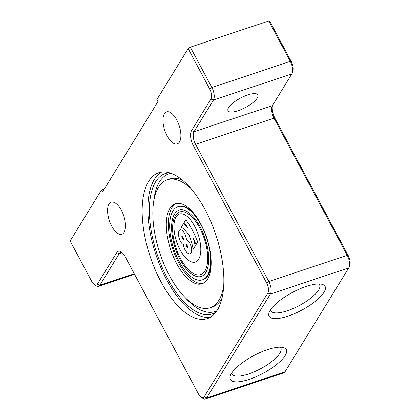 <?xml version="1.0" encoding="UTF-8"?>
<svg xmlns="http://www.w3.org/2000/svg" width="420" height="420" viewBox="0 0 420 420"><rect width="100%" height="100%" fill="white"/><g stroke="black" fill="none" stroke-linecap="round" stroke-linejoin="round"><path stroke-width="0.63" d="M228.627 107.588A16.868 5.324 -28.1 0 1 244.125 96.322A16.868 5.324 -28.1 0 1 257.801 94.873A16.868 5.324 -28.1 0 1 257.213 98.049A16.868 5.324 -28.1 0 1 241.715 109.316A16.868 5.324 -28.1 0 1 228.039 110.764A16.868 5.324 -28.1 0 1 228.627 107.588M108.995 204.089A16.868 7.592 71.5 0 1 111.195 202.204A16.868 7.592 71.5 0 1 122.656 212.972A16.868 7.592 71.5 0 1 124.073 232.328A16.868 7.592 71.5 0 1 121.873 234.213A16.868 7.592 71.5 0 1 110.413 223.445A16.868 7.592 71.5 0 1 108.995 204.089M164.388 113.767A16.868 7.592 71.5 0 1 166.588 111.883A16.868 7.592 71.5 0 1 178.048 122.651A16.868 7.592 71.5 0 1 179.466 142.007A16.868 7.592 71.5 0 1 177.266 143.887A16.868 7.592 71.5 0 1 165.805 133.124A16.868 7.592 71.5 0 1 164.388 113.767M161.621 172.064A76.881 34.587 -108.5 0 0 154.366 179.408A76.881 34.587 -108.5 0 0 159.547 264.569A76.881 34.587 -108.5 0 0 210.11 317.368M148.649 181.319A76.881 34.587 71.5 0 1 158.671 172.741A76.881 34.587 71.5 0 1 210.908 221.802A76.881 34.587 71.5 0 1 217.366 310.023A76.881 34.587 71.5 0 1 207.344 318.596A76.881 34.587 71.5 0 1 155.106 269.54A76.881 34.587 71.5 0 1 148.649 181.319M231.809 372.923A27.584 8.704 151.9 0 0 232.134 374.057A27.584 8.704 151.9 0 0 254.494 371.69A27.584 8.704 151.9 0 0 279.836 353.267A27.584 8.704 151.9 0 0 280.802 348.075A27.584 8.704 151.9 0 0 280.04 347.172M231.446 373.485A31.71 10.006 -28.1 0 1 255.775 354.564A31.71 10.006 -28.1 0 1 283.122 347.498A31.71 10.006 -28.1 0 1 285.175 355.556A31.71 10.006 -28.1 0 1 251.307 378.635A31.71 10.006 -28.1 0 1 230.365 375.669A31.71 10.006 -28.1 0 1 231.446 373.485M270.58 309.697A27.584 8.704 151.9 0 0 270.911 310.832A27.584 8.704 151.9 0 0 293.27 308.464A27.584 8.704 151.9 0 0 318.612 290.042A27.584 8.704 151.9 0 0 319.573 284.849A27.584 8.704 151.9 0 0 318.817 283.946M270.223 310.259A31.71 10.006 -28.1 0 1 294.551 291.338A31.71 10.006 -28.1 0 1 321.899 284.272A31.71 10.006 -28.1 0 1 323.951 292.331A31.71 10.006 -28.1 0 1 290.084 315.409A31.71 10.006 -28.1 0 1 269.141 312.443A31.71 10.006 -28.1 0 1 270.223 310.259M216.038 311.992A73.988 33.285 71.5 0 1 167.465 278.423A73.988 33.285 71.5 0 1 169.591 172.804M223.687 286.083A67.483 30.356 71.5 0 1 210.084 307.776A67.483 30.356 71.5 0 1 169.339 275.373A67.483 30.356 71.5 0 1 167.365 179.75A67.483 30.356 71.5 0 1 191.263 188.927M203.075 283.364A42.179 18.974 71.5 0 1 178.647 262.841A42.179 18.974 71.5 0 1 176.416 203.48M200.844 224.002A42.179 18.974 71.5 0 1 202.072 283.768A42.179 18.974 71.5 0 1 176.605 263.519A42.179 18.974 71.5 0 1 175.371 203.753A42.179 18.974 71.5 0 1 200.844 224.002M207.386 275.562A38.561 17.346 71.5 0 1 202.361 279.862A38.561 17.346 71.5 0 1 176.159 255.255A38.561 17.346 71.5 0 1 172.919 211.008A38.561 17.346 71.5 0 1 177.949 206.708A38.561 17.346 71.5 0 1 204.146 231.315A38.561 17.346 71.5 0 1 207.386 275.562M211.118 264.122A38.561 17.346 71.5 0 1 208 275.357A38.561 17.346 71.5 0 1 202.97 279.657L202.361 279.862M174.536 214.032A34.944 15.719 71.5 0 1 179.093 210.137A34.944 15.719 71.5 0 1 202.834 232.433A34.944 15.719 71.5 0 1 205.774 272.538A34.944 15.719 71.5 0 1 201.217 276.433A34.944 15.719 71.5 0 1 177.471 254.137A34.944 15.719 71.5 0 1 174.536 214.032M179.114 210.131A34.944 15.719 -108.5 0 0 174.578 214.022A34.944 15.719 -108.5 0 0 177.503 254.1A34.944 15.719 -108.5 0 0 201.238 276.428M200.624 274.596A33.017 14.852 -108.5 0 0 200.645 274.591A33.017 14.852 -108.5 0 0 204.95 270.911A33.017 14.852 -108.5 0 0 202.178 233.021A33.017 14.852 -108.5 0 0 179.744 211.953A33.017 14.852 -108.5 0 0 179.723 211.958M204.913 270.921A33.017 14.852 -108.5 0 0 202.136 233.032A33.017 14.852 -108.5 0 0 179.702 211.964A33.017 14.852 -108.5 0 0 175.397 215.649A33.017 14.852 -108.5 0 0 178.169 253.538A33.017 14.852 -108.5 0 0 200.603 274.606A33.017 14.852 -108.5 0 0 204.913 270.921M176.043 216.857A25.305 11.382 71.5 0 1 179.34 214.037A25.305 11.382 71.5 0 1 196.539 230.181A25.305 11.382 71.5 0 1 198.665 259.224A25.305 11.382 71.5 0 1 195.363 262.043A25.305 11.382 71.5 0 1 178.169 245.9A25.305 11.382 71.5 0 1 176.043 216.857M179.361 214.027A25.305 11.382 -108.5 0 0 176.085 216.846A25.305 11.382 -108.5 0 0 178.201 245.863A25.305 11.382 -108.5 0 0 195.384 262.038M181.86 236.135L183.593 239.988M183.619 239.967L183.572 239.999C182.532 239.038 181.939 237.762 181.797 236.171L181.839 236.14C182.879 237.101 183.472 238.376 183.619 239.967M186.086 244.346L187.982 247.921M185.992 244.419L186.065 244.351C187.121 245.128 187.777 246.298 188.034 247.858L187.96 247.931C186.91 247.149 186.254 245.978 185.992 244.419M186.386 239.621A7.471 3.36 71.5 0 1 191.137 246.771A7.471 3.36 71.5 0 1 189.977 253.764A7.471 3.36 71.5 0 1 188.995 253.78A8.678 3.901 71.5 0 1 184.79 249.401A6.027 2.709 71.5 0 1 183.404 244.477A6.027 2.709 71.5 0 1 180.689 241.721A8.678 3.901 71.5 0 1 178.479 234.092A7.471 3.36 71.5 0 1 180.075 229.908A7.471 3.36 71.5 0 1 184.018 232.533A7.471 3.36 71.5 0 1 186.386 239.621L186.422 239.605A7.471 3.36 71.5 0 1 191.179 246.755A7.471 3.36 71.5 0 1 190.013 253.754A7.471 3.36 71.5 0 1 189.998 253.759M180.096 229.903A7.471 3.36 71.5 0 1 180.117 229.892A7.471 3.36 71.5 0 1 184.06 232.517A7.471 3.36 71.5 0 1 186.422 239.605M195.237 245.941L193.158 249.328A37.958 17.078 -108.5 0 0 189.152 235.106A37.958 17.078 -108.5 0 0 181.309 227.136L183.388 223.75A37.958 17.078 71.5 0 1 187.808 227.866A48.2 21.683 -108.5 0 0 184.149 222.511L185.813 219.802A48.2 21.683 71.5 0 1 197.657 241.988L195.998 244.697A48.2 21.683 -108.5 0 0 193.19 237.956A37.958 17.078 71.5 0 1 195.237 245.941L193.158 249.328M187.688 227.682A37.958 17.078 71.5 0 0 183.43 223.739L183.388 223.75M193.331 238.256A37.958 17.078 71.5 0 1 195.279 245.926M185.813 219.802L185.85 219.786A48.2 21.683 71.5 0 1 197.699 241.978L195.998 244.697M177.949 206.708L178.558 206.504A38.561 17.346 71.5 0 1 194.402 214.037M292.215 73.07L292.908 71.085A7.712 3.47 -108.5 0 0 291.359 61.703L269.813 21.357L268.737 21L290.278 61.346A9.639 4.337 71.5 0 1 292.215 73.07A9.639 4.337 71.5 0 1 291.816 73.93L272.428 105.546A9.639 4.337 -108.5 0 0 272.029 106.407A9.639 4.337 -108.5 0 0 273.966 118.13L347.214 255.308A9.639 4.337 71.5 0 1 349.151 267.031A9.639 4.337 71.5 0 1 348.752 267.892L285.049 371.763A9.639 4.337 71.5 0 1 283.794 372.834L205.391 399A9.639 4.337 -108.5 0 0 206.645 397.924L270.349 294.053A9.639 4.337 -108.5 0 0 268.81 281.468L195.562 144.291A9.639 4.337 71.5 0 1 194.024 131.707L213.413 100.097A9.639 4.337 -108.5 0 0 211.874 87.507L190.334 47.166L188.144 48.61L209.685 88.956A7.712 3.47 71.5 0 1 210.919 99.026L191.531 130.641A11.566 5.203 -108.5 0 0 193.379 145.74L266.621 282.917A7.712 3.47 71.5 0 1 267.855 292.987L204.152 396.858A7.712 3.47 71.5 0 1 201.154 397.273A7.712 3.47 71.5 0 1 198.487 394.012L125.244 256.835A11.566 5.203 -108.5 0 0 121.243 251.947A11.566 5.203 -108.5 0 0 116.749 252.572L97.361 284.188A7.712 3.47 71.5 0 1 94.369 284.603A7.712 3.47 71.5 0 1 91.702 281.342L70.156 240.996L101.456 189.966L104.365 188.995M349.151 267.031L349.844 265.041A7.712 3.47 -108.5 0 0 348.29 255.665L275.048 118.487A11.566 5.203 71.5 0 1 272.423 105.556L194.024 131.707L191.531 130.641M94.369 284.603L96.112 285.779A9.639 4.337 -108.5 0 0 98.6 286.33A9.639 4.337 -108.5 0 0 99.855 285.254L119.243 253.643A9.639 4.337 71.5 0 1 120.503 252.567A9.639 4.337 71.5 0 1 122.162 252.677M201.154 397.273L202.902 398.449A9.639 4.337 -108.5 0 0 205.391 399M190.334 47.166L268.737 21M101.456 189.966L102.533 191.982L157.925 101.661L156.849 99.645L188.144 48.61M216.909 310.748A72.623 32.671 71.5 0 1 185.677 298.106M167.365 179.75L169.769 178.946A67.483 30.356 71.5 0 1 182.574 180.212M221.97 298.268A67.483 30.356 71.5 0 1 221.293 299.444A67.483 30.356 71.5 0 1 212.494 306.968L210.084 307.776M153.652 202.136A72.623 32.671 71.5 0 1 159.442 181.912A72.623 32.671 71.5 0 1 171.029 173.276M134.285 273.767L99.855 285.254L97.361 284.188M122.152 252.672L119.243 253.643L116.749 252.572M285.049 371.763L206.645 397.924L204.152 396.858M348.752 267.892L270.349 294.053L267.855 292.987M348.29 255.665L347.214 255.308L268.81 281.468L266.621 282.917M275.048 118.487L273.966 118.13L195.562 144.291L193.379 145.74M291.816 73.93L213.413 100.097L210.919 99.026M291.359 61.703L290.278 61.346L211.874 87.507L209.685 88.956M98.6 286.33L134.578 274.323"/></g></svg>
